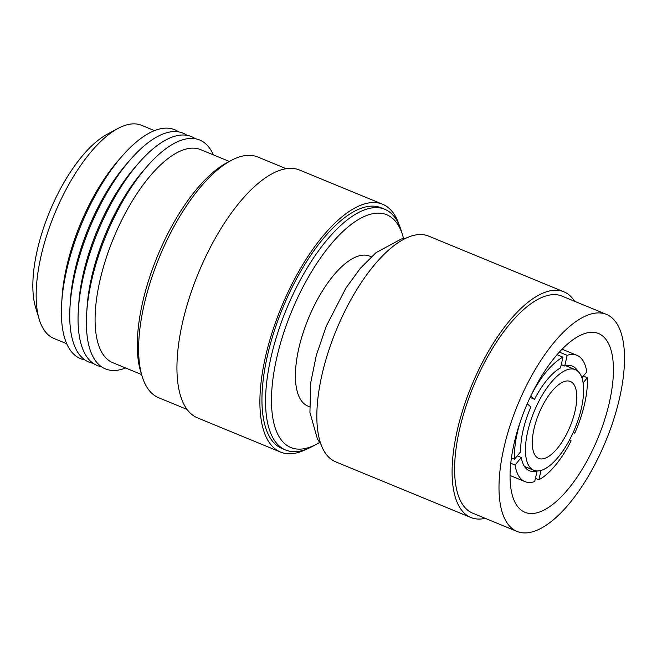 <?xml version="1.0" encoding="UTF-8"?>
<svg xmlns="http://www.w3.org/2000/svg" width="657" height="657" viewBox="0 0 657 657"><rect width="100%" height="100%" fill="white"/><g stroke="black" fill="none" stroke-linecap="round" stroke-linejoin="round"><path stroke-width="0.99" d="M309.537 406.773L307.903 406.1A81.09 32.907 -67.6 0 1 304.24 403.858A81.09 32.907 -67.6 0 1 310.408 313.767A81.09 32.907 -67.6 0 1 369.653 256.131L371.279 256.805M574.629 301.292A122.062 49.538 112.4 0 0 569.356 295.149A122.062 49.538 112.4 0 0 563.829 291.774A122.062 49.538 112.4 0 0 474.658 378.531A122.062 49.538 112.4 0 0 465.37 514.135A122.062 49.538 112.4 0 0 470.897 517.511A122.062 49.538 112.4 0 0 485.26 518.348M563.829 291.774L428.578 236.085A122.062 49.538 112.4 0 0 339.398 322.842A122.062 49.538 112.4 0 0 330.118 458.446A122.062 49.538 112.4 0 0 335.637 461.822L470.897 517.511M572.263 382.62A41.613 16.885 112.4 0 0 570.375 381.471A41.613 16.885 112.4 0 0 539.98 411.044A41.613 16.885 112.4 0 0 536.81 457.272A41.613 16.885 112.4 0 0 538.691 458.422A41.613 16.885 112.4 0 0 569.093 428.849A41.613 16.885 112.4 0 0 572.263 382.62M531.357 468.761A54.416 22.083 112.4 0 0 533.821 470.264A54.416 22.083 112.4 0 0 573.577 431.592A54.416 22.083 112.4 0 0 577.717 371.131A54.416 22.083 112.4 0 0 575.253 369.628A54.416 22.083 112.4 0 0 535.496 408.301A54.416 22.083 112.4 0 0 531.357 468.761M517.273 455.843L521.305 457.502A56.551 22.946 112.4 0 0 526.84 469.188A56.551 22.946 112.4 0 0 529.402 470.749A56.551 22.946 112.4 0 0 536.835 470.946M527.226 403.833L530.897 406.921A56.551 22.946 112.4 0 0 520.738 451.663L514.497 459.202A68.287 27.709 112.4 0 1 520.418 421.392M530.109 397.444L534.535 399.267L530.757 396.081M557.029 354.698L562.959 357.137L560.52 367.879A56.551 22.946 112.4 0 0 534.535 399.267M561.259 364.635L564.724 366.064L567.163 355.322A68.287 27.709 112.4 0 1 576.928 355.322L562.072 349.204M577.873 371.271A56.551 22.946 112.4 0 0 575.015 367.739A56.551 22.946 112.4 0 0 572.461 366.171A56.551 22.946 112.4 0 0 564.724 366.064M510.776 463.275L515.063 465.041A68.287 27.709 112.4 0 0 521.847 479.717A68.287 27.709 112.4 0 0 524.935 481.606A68.287 27.709 112.4 0 0 534.691 481.597L537.114 470.954M581.905 377.783L586.791 371.878A68.287 27.709 112.4 0 0 580.016 357.211A68.287 27.709 112.4 0 0 576.928 355.322M583.326 376.067L587.358 377.726A68.287 27.709 112.4 0 1 574.76 433.209L573.372 432.035M573.15 432.544L574.76 433.209M535.43 478.353L538.896 479.782A68.287 27.709 112.4 0 0 571.122 440.863L569.676 439.64M602.921 336.203A96.669 39.231 112.4 0 0 598.552 333.526A96.669 39.231 112.4 0 0 527.924 402.232A96.669 39.231 112.4 0 0 520.574 509.627A96.669 39.231 112.4 0 0 524.951 512.304A96.669 39.231 112.4 0 0 595.571 443.598A96.669 39.231 112.4 0 0 602.921 336.203M511.762 528.195A117.365 47.633 112.4 0 0 517.067 531.447A117.365 47.633 112.4 0 0 602.814 448.025A117.365 47.633 112.4 0 0 611.741 317.635A117.365 47.633 112.4 0 0 606.436 314.391A117.365 47.633 112.4 0 0 520.689 397.805A117.365 47.633 112.4 0 0 511.762 528.195M606.436 314.391L562.047 296.118A117.365 47.633 112.4 0 0 476.3 379.532A117.365 47.633 112.4 0 0 467.373 509.922A117.365 47.633 112.4 0 0 472.679 513.166L517.067 531.447M515.063 465.041L521.305 457.502M562.959 357.137A68.287 27.709 112.4 0 0 531.324 394.898M583.12 382.85L587.358 377.726M511.433 457.937L514.497 459.202M559.329 352.103L567.163 355.322M538.896 479.782L541.023 470.437M142.117 376.28L140.672 371.55A125.898 51.098 -67.6 0 1 163.938 241.562A125.898 51.098 -67.6 0 1 226.566 162.92L230.919 160.579A130.168 52.831 112.4 0 0 166.164 241.891A130.168 52.831 112.4 0 0 142.117 376.28A130.168 52.831 112.4 0 0 158.657 397.723L187.097 409.434M286.206 168.701L257.766 156.99A130.168 52.831 112.4 0 0 230.919 160.579M403.546 238.491A125.898 51.098 112.4 0 0 402.708 235.444A125.898 51.098 112.4 0 0 298.106 296.808A125.898 51.098 112.4 0 0 272.318 414.567A125.898 51.098 112.4 0 0 316.814 444.066A125.898 51.098 112.4 0 0 319.557 442.498M316.814 444.066L312.461 446.415A130.168 52.831 -67.6 0 1 285.614 449.996A130.168 52.831 -67.6 0 1 293.121 294.155A130.168 52.831 -67.6 0 1 384.731 209.263A130.168 52.831 -67.6 0 1 401.263 230.714L402.708 235.444M39.256 319.45L35.65 307.632A104.562 42.434 -67.6 0 1 54.966 199.679A104.562 42.434 -67.6 0 1 106.992 134.365L117.866 128.509A115.23 46.762 112.4 0 0 60.543 200.484A115.23 46.762 112.4 0 0 39.256 319.45A115.23 46.762 112.4 0 0 53.89 338.437L66.735 343.726M154.477 130.62L141.633 125.331A115.23 46.762 112.4 0 0 117.866 128.509M285.614 449.996L282.009 448.509A130.168 52.831 -67.6 0 1 289.515 292.677A130.168 52.831 -67.6 0 1 381.117 207.776L384.731 209.263M307.115 448.936A134.012 54.383 -67.6 0 1 280.547 452.065A134.012 54.383 -67.6 0 1 288.275 291.626A134.012 54.383 -67.6 0 1 382.588 204.228A134.012 54.383 -67.6 0 1 399.242 225.154M280.547 452.065L197.585 417.909A134.012 54.383 -67.6 0 1 205.321 257.47A134.012 54.383 -67.6 0 1 299.625 170.073L382.588 204.228M141.592 374.547L112.84 362.713A115.23 46.762 -67.6 0 1 119.492 224.751A115.23 46.762 -67.6 0 1 200.582 149.599L229.326 161.441M125.627 367.977A123.771 50.228 -67.6 0 1 86.708 312.88A123.771 50.228 -67.6 0 1 112.569 220.711A123.771 50.228 -67.6 0 1 146.938 166.591A123.771 50.228 -67.6 0 1 213.369 154.863M86.708 312.88L87.085 307.131A115.23 46.762 -67.6 0 1 111.156 221.327A115.23 46.762 -67.6 0 1 143.16 170.935L146.938 166.591M101.449 366.713A123.771 50.228 -67.6 0 1 78.38 309.447A123.771 50.228 -67.6 0 1 104.241 217.286A123.771 50.228 -67.6 0 1 138.611 163.158A123.771 50.228 -67.6 0 1 195.31 138.742M78.38 309.447L78.758 303.706A115.23 46.762 -67.6 0 1 102.829 217.894A115.23 46.762 -67.6 0 1 134.833 167.502L138.611 163.158M93.122 363.288A123.771 50.228 -67.6 0 1 70.053 306.022A123.771 50.228 -67.6 0 1 95.906 213.853A123.771 50.228 -67.6 0 1 130.283 159.733A123.771 50.228 -67.6 0 1 186.982 135.309M70.053 306.022L70.422 300.274A115.23 46.762 -67.6 0 1 94.501 214.469A115.23 46.762 -67.6 0 1 126.497 164.078L130.283 159.733M84.794 359.855A123.771 50.228 -67.6 0 1 61.717 302.59A123.771 50.228 -67.6 0 1 87.578 210.429A123.771 50.228 -67.6 0 1 121.947 156.3A123.771 50.228 -67.6 0 1 178.655 131.885M61.717 302.59L62.095 296.849A115.23 46.762 -67.6 0 1 86.174 211.037A115.23 46.762 -67.6 0 1 118.17 160.645L121.947 156.3M533.821 470.264L524.434 466.404M524.935 481.606L510.078 475.487M575.253 369.628L565.874 365.768M321.15 444.732L317.405 438.933L309.923 412.44L310.745 382.62L316.304 355.33L326.315 326.053L345.96 287.98L360.414 268.228L375.993 252.682L401.222 239.033L406.256 238.023"/></g></svg>
